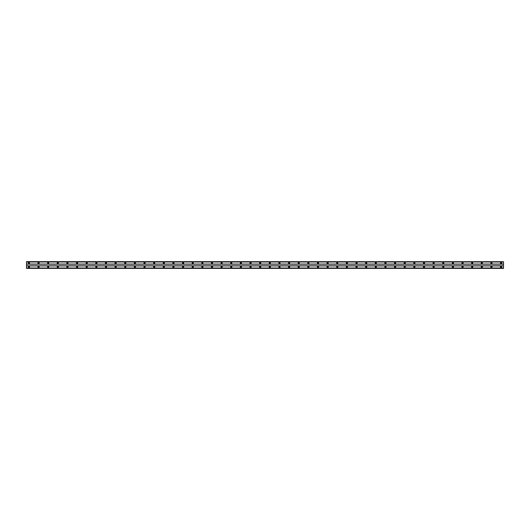 <?xml version="1.0" encoding="UTF-8"?>
<svg xmlns="http://www.w3.org/2000/svg" width="530" height="530" viewBox="0 0 530 530"><rect width="100%" height="100%" fill="white"/><g stroke="black" fill="none" stroke-linecap="round" stroke-linejoin="round"><path stroke-width="0.79" d="M28.912 267.286A0.364 0.364 0 0 1 28.547 266.928A0.364 0.364 0 0 1 28.912 266.563A0.364 0.364 0 0 1 29.269 266.928A0.364 0.364 0 0 1 28.912 267.286M501.089 267.286A0.364 0.364 0 0 1 500.731 266.928A0.364 0.364 0 0 1 501.089 266.563A0.364 0.364 0 0 1 501.453 266.928A0.364 0.364 0 0 1 501.089 267.286M491.456 267.286A0.364 0.364 0 0 1 491.091 266.928A0.364 0.364 0 0 1 491.456 266.563A0.364 0.364 0 0 1 491.813 266.928A0.364 0.364 0 0 1 491.456 267.286M481.816 267.286A0.364 0.364 0 0 1 481.459 266.928A0.364 0.364 0 0 1 481.816 266.563A0.364 0.364 0 0 1 482.181 266.928A0.364 0.364 0 0 1 481.816 267.286M472.184 267.286A0.364 0.364 0 0 1 471.819 266.928A0.364 0.364 0 0 1 472.184 266.563A0.364 0.364 0 0 1 472.541 266.928A0.364 0.364 0 0 1 472.184 267.286M462.544 267.286A0.364 0.364 0 0 1 462.186 266.928A0.364 0.364 0 0 1 462.544 266.563A0.364 0.364 0 0 1 462.909 266.928A0.364 0.364 0 0 1 462.544 267.286M452.911 267.286A0.364 0.364 0 0 1 452.547 266.928A0.364 0.364 0 0 1 452.911 266.563A0.364 0.364 0 0 1 453.269 266.928A0.364 0.364 0 0 1 452.911 267.286M443.272 267.286A0.364 0.364 0 0 1 442.914 266.928A0.364 0.364 0 0 1 443.272 266.563A0.364 0.364 0 0 1 443.636 266.928A0.364 0.364 0 0 1 443.272 267.286M433.639 267.286A0.364 0.364 0 0 1 433.275 266.928A0.364 0.364 0 0 1 433.639 266.563A0.364 0.364 0 0 1 433.997 266.928A0.364 0.364 0 0 1 433.639 267.286M424 267.286A0.364 0.364 0 0 1 423.636 266.928A0.364 0.364 0 0 1 424 266.563A0.364 0.364 0 0 1 424.364 266.928A0.364 0.364 0 0 1 424 267.286M414.361 267.286A0.364 0.364 0 0 1 414.003 266.928A0.364 0.364 0 0 1 414.361 266.563A0.364 0.364 0 0 1 414.725 266.928A0.364 0.364 0 0 1 414.361 267.286M404.728 267.286A0.364 0.364 0 0 1 404.363 266.928A0.364 0.364 0 0 1 404.728 266.563A0.364 0.364 0 0 1 405.086 266.928A0.364 0.364 0 0 1 404.728 267.286M395.089 267.286A0.364 0.364 0 0 1 394.731 266.928A0.364 0.364 0 0 1 395.089 266.563A0.364 0.364 0 0 1 395.453 266.928A0.364 0.364 0 0 1 395.089 267.286M385.456 267.286A0.364 0.364 0 0 1 385.091 266.928A0.364 0.364 0 0 1 385.456 266.563A0.364 0.364 0 0 1 385.813 266.928A0.364 0.364 0 0 1 385.456 267.286M375.816 267.286A0.364 0.364 0 0 1 375.459 266.928A0.364 0.364 0 0 1 375.816 266.563A0.364 0.364 0 0 1 376.181 266.928A0.364 0.364 0 0 1 375.816 267.286M366.184 267.286A0.364 0.364 0 0 1 365.819 266.928A0.364 0.364 0 0 1 366.184 266.563A0.364 0.364 0 0 1 366.541 266.928A0.364 0.364 0 0 1 366.184 267.286M356.544 267.286A0.364 0.364 0 0 1 356.186 266.928A0.364 0.364 0 0 1 356.544 266.563A0.364 0.364 0 0 1 356.909 266.928A0.364 0.364 0 0 1 356.544 267.286M346.911 267.286A0.364 0.364 0 0 1 346.547 266.928A0.364 0.364 0 0 1 346.911 266.563A0.364 0.364 0 0 1 347.269 266.928A0.364 0.364 0 0 1 346.911 267.286M337.272 267.286A0.364 0.364 0 0 1 336.914 266.928A0.364 0.364 0 0 1 337.272 266.563A0.364 0.364 0 0 1 337.636 266.928A0.364 0.364 0 0 1 337.272 267.286M327.639 267.286A0.364 0.364 0 0 1 327.275 266.928A0.364 0.364 0 0 1 327.639 266.563A0.364 0.364 0 0 1 327.997 266.928A0.364 0.364 0 0 1 327.639 267.286M318 267.286A0.364 0.364 0 0 1 317.636 266.928A0.364 0.364 0 0 1 318 266.563A0.364 0.364 0 0 1 318.364 266.928A0.364 0.364 0 0 1 318 267.286M308.361 267.286A0.364 0.364 0 0 1 308.003 266.928A0.364 0.364 0 0 1 308.361 266.563A0.364 0.364 0 0 1 308.725 266.928A0.364 0.364 0 0 1 308.361 267.286M298.728 267.286A0.364 0.364 0 0 1 298.363 266.928A0.364 0.364 0 0 1 298.728 266.563A0.364 0.364 0 0 1 299.086 266.928A0.364 0.364 0 0 1 298.728 267.286M289.089 267.286A0.364 0.364 0 0 1 288.731 266.928A0.364 0.364 0 0 1 289.089 266.563A0.364 0.364 0 0 1 289.453 266.928A0.364 0.364 0 0 1 289.089 267.286M279.456 267.286A0.364 0.364 0 0 1 279.091 266.928A0.364 0.364 0 0 1 279.456 266.563A0.364 0.364 0 0 1 279.813 266.928A0.364 0.364 0 0 1 279.456 267.286M269.816 267.286A0.364 0.364 0 0 1 269.459 266.928A0.364 0.364 0 0 1 269.816 266.563A0.364 0.364 0 0 1 270.181 266.928A0.364 0.364 0 0 1 269.816 267.286M260.184 267.286A0.364 0.364 0 0 1 259.819 266.928A0.364 0.364 0 0 1 260.184 266.563A0.364 0.364 0 0 1 260.541 266.928A0.364 0.364 0 0 1 260.184 267.286M250.544 267.286A0.364 0.364 0 0 1 250.186 266.928A0.364 0.364 0 0 1 250.544 266.563A0.364 0.364 0 0 1 250.909 266.928A0.364 0.364 0 0 1 250.544 267.286M240.911 267.286A0.364 0.364 0 0 1 240.547 266.928A0.364 0.364 0 0 1 240.911 266.563A0.364 0.364 0 0 1 241.269 266.928A0.364 0.364 0 0 1 240.911 267.286M231.272 267.286A0.364 0.364 0 0 1 230.914 266.928A0.364 0.364 0 0 1 231.272 266.563A0.364 0.364 0 0 1 231.636 266.928A0.364 0.364 0 0 1 231.272 267.286M221.639 267.286A0.364 0.364 0 0 1 221.275 266.928A0.364 0.364 0 0 1 221.639 266.563A0.364 0.364 0 0 1 221.997 266.928A0.364 0.364 0 0 1 221.639 267.286M212 267.286A0.364 0.364 0 0 1 211.636 266.928A0.364 0.364 0 0 1 212 266.563A0.364 0.364 0 0 1 212.364 266.928A0.364 0.364 0 0 1 212 267.286M202.361 267.286A0.364 0.364 0 0 1 202.003 266.928A0.364 0.364 0 0 1 202.361 266.563A0.364 0.364 0 0 1 202.725 266.928A0.364 0.364 0 0 1 202.361 267.286M192.728 267.286A0.364 0.364 0 0 1 192.364 266.928A0.364 0.364 0 0 1 192.728 266.563A0.364 0.364 0 0 1 193.086 266.928A0.364 0.364 0 0 1 192.728 267.286M183.089 267.286A0.364 0.364 0 0 1 182.731 266.928A0.364 0.364 0 0 1 183.089 266.563A0.364 0.364 0 0 1 183.453 266.928A0.364 0.364 0 0 1 183.089 267.286M173.456 267.286A0.364 0.364 0 0 1 173.091 266.928A0.364 0.364 0 0 1 173.456 266.563A0.364 0.364 0 0 1 173.814 266.928A0.364 0.364 0 0 1 173.456 267.286M163.816 267.286A0.364 0.364 0 0 1 163.459 266.928A0.364 0.364 0 0 1 163.816 266.563A0.364 0.364 0 0 1 164.181 266.928A0.364 0.364 0 0 1 163.816 267.286M154.184 267.286A0.364 0.364 0 0 1 153.819 266.928A0.364 0.364 0 0 1 154.184 266.563A0.364 0.364 0 0 1 154.541 266.928A0.364 0.364 0 0 1 154.184 267.286M144.544 267.286A0.364 0.364 0 0 1 144.186 266.928A0.364 0.364 0 0 1 144.544 266.563A0.364 0.364 0 0 1 144.909 266.928A0.364 0.364 0 0 1 144.544 267.286M134.911 267.286A0.364 0.364 0 0 1 134.547 266.928A0.364 0.364 0 0 1 134.911 266.563A0.364 0.364 0 0 1 135.269 266.928A0.364 0.364 0 0 1 134.911 267.286M125.272 267.286A0.364 0.364 0 0 1 124.914 266.928A0.364 0.364 0 0 1 125.272 266.563A0.364 0.364 0 0 1 125.636 266.928A0.364 0.364 0 0 1 125.272 267.286M115.639 267.286A0.364 0.364 0 0 1 115.275 266.928A0.364 0.364 0 0 1 115.639 266.563A0.364 0.364 0 0 1 115.997 266.928A0.364 0.364 0 0 1 115.639 267.286M106 267.286A0.364 0.364 0 0 1 105.636 266.928A0.364 0.364 0 0 1 106 266.563A0.364 0.364 0 0 1 106.364 266.928A0.364 0.364 0 0 1 106 267.286M96.361 267.286A0.364 0.364 0 0 1 96.003 266.928A0.364 0.364 0 0 1 96.361 266.563A0.364 0.364 0 0 1 96.725 266.928A0.364 0.364 0 0 1 96.361 267.286M86.728 267.286A0.364 0.364 0 0 1 86.364 266.928A0.364 0.364 0 0 1 86.728 266.563A0.364 0.364 0 0 1 87.086 266.928A0.364 0.364 0 0 1 86.728 267.286M77.088 267.286A0.364 0.364 0 0 1 76.731 266.928A0.364 0.364 0 0 1 77.088 266.563A0.364 0.364 0 0 1 77.453 266.928A0.364 0.364 0 0 1 77.088 267.286M67.456 267.286A0.364 0.364 0 0 1 67.091 266.928A0.364 0.364 0 0 1 67.456 266.563A0.364 0.364 0 0 1 67.813 266.928A0.364 0.364 0 0 1 67.456 267.286M57.816 267.286A0.364 0.364 0 0 1 57.459 266.928A0.364 0.364 0 0 1 57.816 266.563A0.364 0.364 0 0 1 58.181 266.928A0.364 0.364 0 0 1 57.816 267.286M48.184 267.286A0.364 0.364 0 0 1 47.819 266.928A0.364 0.364 0 0 1 48.184 266.563A0.364 0.364 0 0 1 48.541 266.928A0.364 0.364 0 0 1 48.184 267.286M38.544 267.286A0.364 0.364 0 0 1 38.187 266.928A0.364 0.364 0 0 1 38.544 266.563A0.364 0.364 0 0 1 38.909 266.928A0.364 0.364 0 0 1 38.544 267.286M28.912 266.325A0.603 0.603 0 0 0 28.309 266.928A0.603 0.603 0 0 0 28.912 267.531A0.603 0.603 0 0 0 29.514 266.928A0.603 0.603 0 0 0 28.912 266.325M501.089 266.325A0.603 0.603 0 0 0 500.486 266.928A0.603 0.603 0 0 0 501.089 267.531A0.603 0.603 0 0 0 501.691 266.928A0.603 0.603 0 0 0 501.089 266.325M491.456 266.325A0.603 0.603 0 0 0 490.853 266.928A0.603 0.603 0 0 0 491.456 267.531A0.603 0.603 0 0 0 492.059 266.928A0.603 0.603 0 0 0 491.456 266.325M481.816 266.325A0.603 0.603 0 0 0 481.214 266.928A0.603 0.603 0 0 0 481.816 267.531A0.603 0.603 0 0 0 482.419 266.928A0.603 0.603 0 0 0 481.816 266.325M472.184 266.325A0.603 0.603 0 0 0 471.581 266.928A0.603 0.603 0 0 0 472.184 267.531A0.603 0.603 0 0 0 472.786 266.928A0.603 0.603 0 0 0 472.184 266.325M462.544 266.325A0.603 0.603 0 0 0 461.941 266.928A0.603 0.603 0 0 0 462.544 267.531A0.603 0.603 0 0 0 463.147 266.928A0.603 0.603 0 0 0 462.544 266.325M452.911 266.325A0.603 0.603 0 0 0 452.309 266.928A0.603 0.603 0 0 0 452.911 267.531A0.603 0.603 0 0 0 453.514 266.928A0.603 0.603 0 0 0 452.911 266.325M443.272 266.325A0.603 0.603 0 0 0 442.669 266.928A0.603 0.603 0 0 0 443.272 267.531A0.603 0.603 0 0 0 443.875 266.928A0.603 0.603 0 0 0 443.272 266.325M433.639 266.325A0.603 0.603 0 0 0 433.036 266.928A0.603 0.603 0 0 0 433.639 267.531A0.603 0.603 0 0 0 434.236 266.928A0.603 0.603 0 0 0 433.639 266.325M424 266.325A0.603 0.603 0 0 0 423.397 266.928A0.603 0.603 0 0 0 424 267.531A0.603 0.603 0 0 0 424.603 266.928A0.603 0.603 0 0 0 424 266.325M414.361 266.325A0.603 0.603 0 0 0 413.764 266.928A0.603 0.603 0 0 0 414.361 267.531A0.603 0.603 0 0 0 414.964 266.928A0.603 0.603 0 0 0 414.361 266.325M404.728 266.325A0.603 0.603 0 0 0 404.125 266.928A0.603 0.603 0 0 0 404.728 267.531A0.603 0.603 0 0 0 405.331 266.928A0.603 0.603 0 0 0 404.728 266.325M395.089 266.325A0.603 0.603 0 0 0 394.486 266.928A0.603 0.603 0 0 0 395.089 267.531A0.603 0.603 0 0 0 395.691 266.928A0.603 0.603 0 0 0 395.089 266.325M385.456 266.325A0.603 0.603 0 0 0 384.853 266.928A0.603 0.603 0 0 0 385.456 267.531A0.603 0.603 0 0 0 386.059 266.928A0.603 0.603 0 0 0 385.456 266.325M375.816 266.325A0.603 0.603 0 0 0 375.214 266.928A0.603 0.603 0 0 0 375.816 267.531A0.603 0.603 0 0 0 376.419 266.928A0.603 0.603 0 0 0 375.816 266.325M366.184 266.325A0.603 0.603 0 0 0 365.581 266.928A0.603 0.603 0 0 0 366.184 267.531A0.603 0.603 0 0 0 366.786 266.928A0.603 0.603 0 0 0 366.184 266.325M356.544 266.325A0.603 0.603 0 0 0 355.941 266.928A0.603 0.603 0 0 0 356.544 267.531A0.603 0.603 0 0 0 357.147 266.928A0.603 0.603 0 0 0 356.544 266.325M346.911 266.325A0.603 0.603 0 0 0 346.309 266.928A0.603 0.603 0 0 0 346.911 267.531A0.603 0.603 0 0 0 347.514 266.928A0.603 0.603 0 0 0 346.911 266.325M337.272 266.325A0.603 0.603 0 0 0 336.669 266.928A0.603 0.603 0 0 0 337.272 267.531A0.603 0.603 0 0 0 337.875 266.928A0.603 0.603 0 0 0 337.272 266.325M327.639 266.325A0.603 0.603 0 0 0 327.036 266.928A0.603 0.603 0 0 0 327.639 267.531A0.603 0.603 0 0 0 328.236 266.928A0.603 0.603 0 0 0 327.639 266.325M318 266.325A0.603 0.603 0 0 0 317.397 266.928A0.603 0.603 0 0 0 318 267.531A0.603 0.603 0 0 0 318.603 266.928A0.603 0.603 0 0 0 318 266.325M308.361 266.325A0.603 0.603 0 0 0 307.764 266.928A0.603 0.603 0 0 0 308.361 267.531A0.603 0.603 0 0 0 308.964 266.928A0.603 0.603 0 0 0 308.361 266.325M298.728 266.325A0.603 0.603 0 0 0 298.125 266.928A0.603 0.603 0 0 0 298.728 267.531A0.603 0.603 0 0 0 299.331 266.928A0.603 0.603 0 0 0 298.728 266.325M289.089 266.325A0.603 0.603 0 0 0 288.486 266.928A0.603 0.603 0 0 0 289.089 267.531A0.603 0.603 0 0 0 289.691 266.928A0.603 0.603 0 0 0 289.089 266.325M279.456 266.325A0.603 0.603 0 0 0 278.853 266.928A0.603 0.603 0 0 0 279.456 267.531A0.603 0.603 0 0 0 280.059 266.928A0.603 0.603 0 0 0 279.456 266.325M269.816 266.325A0.603 0.603 0 0 0 269.214 266.928A0.603 0.603 0 0 0 269.816 267.531A0.603 0.603 0 0 0 270.419 266.928A0.603 0.603 0 0 0 269.816 266.325M260.184 266.325A0.603 0.603 0 0 0 259.581 266.928A0.603 0.603 0 0 0 260.184 267.531A0.603 0.603 0 0 0 260.786 266.928A0.603 0.603 0 0 0 260.184 266.325M250.544 266.325A0.603 0.603 0 0 0 249.941 266.928A0.603 0.603 0 0 0 250.544 267.531A0.603 0.603 0 0 0 251.147 266.928A0.603 0.603 0 0 0 250.544 266.325M240.911 266.325A0.603 0.603 0 0 0 240.309 266.928A0.603 0.603 0 0 0 240.911 267.531A0.603 0.603 0 0 0 241.514 266.928A0.603 0.603 0 0 0 240.911 266.325M231.272 266.325A0.603 0.603 0 0 0 230.669 266.928A0.603 0.603 0 0 0 231.272 267.531A0.603 0.603 0 0 0 231.875 266.928A0.603 0.603 0 0 0 231.272 266.325M221.639 266.325A0.603 0.603 0 0 0 221.036 266.928A0.603 0.603 0 0 0 221.639 267.531A0.603 0.603 0 0 0 222.236 266.928A0.603 0.603 0 0 0 221.639 266.325M212 266.325A0.603 0.603 0 0 0 211.397 266.928A0.603 0.603 0 0 0 212 267.531A0.603 0.603 0 0 0 212.603 266.928A0.603 0.603 0 0 0 212 266.325M202.361 266.325A0.603 0.603 0 0 0 201.764 266.928A0.603 0.603 0 0 0 202.361 267.531A0.603 0.603 0 0 0 202.964 266.928A0.603 0.603 0 0 0 202.361 266.325M192.728 266.325A0.603 0.603 0 0 0 192.125 266.928A0.603 0.603 0 0 0 192.728 267.531A0.603 0.603 0 0 0 193.331 266.928A0.603 0.603 0 0 0 192.728 266.325M183.089 266.325A0.603 0.603 0 0 0 182.486 266.928A0.603 0.603 0 0 0 183.089 267.531A0.603 0.603 0 0 0 183.691 266.928A0.603 0.603 0 0 0 183.089 266.325M173.456 266.325A0.603 0.603 0 0 0 172.853 266.928A0.603 0.603 0 0 0 173.456 267.531A0.603 0.603 0 0 0 174.059 266.928A0.603 0.603 0 0 0 173.456 266.325M163.816 266.325A0.603 0.603 0 0 0 163.214 266.928A0.603 0.603 0 0 0 163.816 267.531A0.603 0.603 0 0 0 164.419 266.928A0.603 0.603 0 0 0 163.816 266.325M154.184 266.325A0.603 0.603 0 0 0 153.581 266.928A0.603 0.603 0 0 0 154.184 267.531A0.603 0.603 0 0 0 154.786 266.928A0.603 0.603 0 0 0 154.184 266.325M144.544 266.325A0.603 0.603 0 0 0 143.941 266.928A0.603 0.603 0 0 0 144.544 267.531A0.603 0.603 0 0 0 145.147 266.928A0.603 0.603 0 0 0 144.544 266.325M134.911 266.325A0.603 0.603 0 0 0 134.309 266.928A0.603 0.603 0 0 0 134.911 267.531A0.603 0.603 0 0 0 135.514 266.928A0.603 0.603 0 0 0 134.911 266.325M125.272 266.325A0.603 0.603 0 0 0 124.669 266.928A0.603 0.603 0 0 0 125.272 267.531A0.603 0.603 0 0 0 125.875 266.928A0.603 0.603 0 0 0 125.272 266.325M115.639 266.325A0.603 0.603 0 0 0 115.036 266.928A0.603 0.603 0 0 0 115.639 267.531A0.603 0.603 0 0 0 116.236 266.928A0.603 0.603 0 0 0 115.639 266.325M106 266.325A0.603 0.603 0 0 0 105.397 266.928A0.603 0.603 0 0 0 106 267.531A0.603 0.603 0 0 0 106.603 266.928A0.603 0.603 0 0 0 106 266.325M96.361 266.325A0.603 0.603 0 0 0 95.764 266.928A0.603 0.603 0 0 0 96.361 267.531A0.603 0.603 0 0 0 96.964 266.928A0.603 0.603 0 0 0 96.361 266.325M86.728 266.325A0.603 0.603 0 0 0 86.125 266.928A0.603 0.603 0 0 0 86.728 267.531A0.603 0.603 0 0 0 87.331 266.928A0.603 0.603 0 0 0 86.728 266.325M77.088 266.325A0.603 0.603 0 0 0 76.486 266.928A0.603 0.603 0 0 0 77.088 267.531A0.603 0.603 0 0 0 77.691 266.928A0.603 0.603 0 0 0 77.088 266.325M67.456 266.325A0.603 0.603 0 0 0 66.853 266.928A0.603 0.603 0 0 0 67.456 267.531A0.603 0.603 0 0 0 68.059 266.928A0.603 0.603 0 0 0 67.456 266.325M57.816 266.325A0.603 0.603 0 0 0 57.213 266.928A0.603 0.603 0 0 0 57.816 267.531A0.603 0.603 0 0 0 58.419 266.928A0.603 0.603 0 0 0 57.816 266.325M48.184 266.325A0.603 0.603 0 0 0 47.581 266.928A0.603 0.603 0 0 0 48.184 267.531A0.603 0.603 0 0 0 48.786 266.928A0.603 0.603 0 0 0 48.184 266.325M38.544 266.325A0.603 0.603 0 0 0 37.941 266.928A0.603 0.603 0 0 0 38.544 267.531A0.603 0.603 0 0 0 39.147 266.928A0.603 0.603 0 0 0 38.544 266.325M28.912 262.469A0.603 0.603 0 0 0 28.309 263.072A0.603 0.603 0 0 0 28.912 263.675A0.603 0.603 0 0 0 29.514 263.072A0.603 0.603 0 0 0 28.912 262.469M501.089 262.469A0.603 0.603 0 0 0 500.486 263.072A0.603 0.603 0 0 0 501.089 263.675A0.603 0.603 0 0 0 501.691 263.072A0.603 0.603 0 0 0 501.089 262.469M491.456 262.469A0.603 0.603 0 0 0 490.853 263.072A0.603 0.603 0 0 0 491.456 263.675A0.603 0.603 0 0 0 492.059 263.072A0.603 0.603 0 0 0 491.456 262.469M481.816 262.469A0.603 0.603 0 0 0 481.214 263.072A0.603 0.603 0 0 0 481.816 263.675A0.603 0.603 0 0 0 482.419 263.072A0.603 0.603 0 0 0 481.816 262.469M472.184 262.469A0.603 0.603 0 0 0 471.581 263.072A0.603 0.603 0 0 0 472.184 263.675A0.603 0.603 0 0 0 472.786 263.072A0.603 0.603 0 0 0 472.184 262.469M462.544 262.469A0.603 0.603 0 0 0 461.941 263.072A0.603 0.603 0 0 0 462.544 263.675A0.603 0.603 0 0 0 463.147 263.072A0.603 0.603 0 0 0 462.544 262.469M452.911 262.469A0.603 0.603 0 0 0 452.309 263.072A0.603 0.603 0 0 0 452.911 263.675A0.603 0.603 0 0 0 453.514 263.072A0.603 0.603 0 0 0 452.911 262.469M443.272 262.469A0.603 0.603 0 0 0 442.669 263.072A0.603 0.603 0 0 0 443.272 263.675A0.603 0.603 0 0 0 443.875 263.072A0.603 0.603 0 0 0 443.272 262.469M433.639 262.469A0.603 0.603 0 0 0 433.036 263.072A0.603 0.603 0 0 0 433.639 263.675A0.603 0.603 0 0 0 434.236 263.072A0.603 0.603 0 0 0 433.639 262.469M424 262.469A0.603 0.603 0 0 0 423.397 263.072A0.603 0.603 0 0 0 424 263.675A0.603 0.603 0 0 0 424.603 263.072A0.603 0.603 0 0 0 424 262.469M414.361 262.469A0.603 0.603 0 0 0 413.764 263.072A0.603 0.603 0 0 0 414.361 263.675A0.603 0.603 0 0 0 414.964 263.072A0.603 0.603 0 0 0 414.361 262.469M404.728 262.469A0.603 0.603 0 0 0 404.125 263.072A0.603 0.603 0 0 0 404.728 263.675A0.603 0.603 0 0 0 405.331 263.072A0.603 0.603 0 0 0 404.728 262.469M395.089 262.469A0.603 0.603 0 0 0 394.486 263.072A0.603 0.603 0 0 0 395.089 263.675A0.603 0.603 0 0 0 395.691 263.072A0.603 0.603 0 0 0 395.089 262.469M385.456 262.469A0.603 0.603 0 0 0 384.853 263.072A0.603 0.603 0 0 0 385.456 263.675A0.603 0.603 0 0 0 386.059 263.072A0.603 0.603 0 0 0 385.456 262.469M375.816 262.469A0.603 0.603 0 0 0 375.214 263.072A0.603 0.603 0 0 0 375.816 263.675A0.603 0.603 0 0 0 376.419 263.072A0.603 0.603 0 0 0 375.816 262.469M366.184 262.469A0.603 0.603 0 0 0 365.581 263.072A0.603 0.603 0 0 0 366.184 263.675A0.603 0.603 0 0 0 366.786 263.072A0.603 0.603 0 0 0 366.184 262.469M356.544 262.469A0.603 0.603 0 0 0 355.941 263.072A0.603 0.603 0 0 0 356.544 263.675A0.603 0.603 0 0 0 357.147 263.072A0.603 0.603 0 0 0 356.544 262.469M346.911 262.469A0.603 0.603 0 0 0 346.309 263.072A0.603 0.603 0 0 0 346.911 263.675A0.603 0.603 0 0 0 347.514 263.072A0.603 0.603 0 0 0 346.911 262.469M337.272 262.469A0.603 0.603 0 0 0 336.669 263.072A0.603 0.603 0 0 0 337.272 263.675A0.603 0.603 0 0 0 337.875 263.072A0.603 0.603 0 0 0 337.272 262.469M327.639 262.469A0.603 0.603 0 0 0 327.036 263.072A0.603 0.603 0 0 0 327.639 263.675A0.603 0.603 0 0 0 328.236 263.072A0.603 0.603 0 0 0 327.639 262.469M318 262.469A0.603 0.603 0 0 0 317.397 263.072A0.603 0.603 0 0 0 318 263.675A0.603 0.603 0 0 0 318.603 263.072A0.603 0.603 0 0 0 318 262.469M308.361 262.469A0.603 0.603 0 0 0 307.764 263.072A0.603 0.603 0 0 0 308.361 263.675A0.603 0.603 0 0 0 308.964 263.072A0.603 0.603 0 0 0 308.361 262.469M298.728 262.469A0.603 0.603 0 0 0 298.125 263.072A0.603 0.603 0 0 0 298.728 263.675A0.603 0.603 0 0 0 299.331 263.072A0.603 0.603 0 0 0 298.728 262.469M289.089 262.469A0.603 0.603 0 0 0 288.486 263.072A0.603 0.603 0 0 0 289.089 263.675A0.603 0.603 0 0 0 289.691 263.072A0.603 0.603 0 0 0 289.089 262.469M279.456 262.469A0.603 0.603 0 0 0 278.853 263.072A0.603 0.603 0 0 0 279.456 263.675A0.603 0.603 0 0 0 280.059 263.072A0.603 0.603 0 0 0 279.456 262.469M269.816 262.469A0.603 0.603 0 0 0 269.214 263.072A0.603 0.603 0 0 0 269.816 263.675A0.603 0.603 0 0 0 270.419 263.072A0.603 0.603 0 0 0 269.816 262.469M260.184 262.469A0.603 0.603 0 0 0 259.581 263.072A0.603 0.603 0 0 0 260.184 263.675A0.603 0.603 0 0 0 260.786 263.072A0.603 0.603 0 0 0 260.184 262.469M250.544 262.469A0.603 0.603 0 0 0 249.941 263.072A0.603 0.603 0 0 0 250.544 263.675A0.603 0.603 0 0 0 251.147 263.072A0.603 0.603 0 0 0 250.544 262.469M240.911 262.469A0.603 0.603 0 0 0 240.309 263.072A0.603 0.603 0 0 0 240.911 263.675A0.603 0.603 0 0 0 241.514 263.072A0.603 0.603 0 0 0 240.911 262.469M231.272 262.469A0.603 0.603 0 0 0 230.669 263.072A0.603 0.603 0 0 0 231.272 263.675A0.603 0.603 0 0 0 231.875 263.072A0.603 0.603 0 0 0 231.272 262.469M221.639 262.469A0.603 0.603 0 0 0 221.036 263.072A0.603 0.603 0 0 0 221.639 263.675A0.603 0.603 0 0 0 222.236 263.072A0.603 0.603 0 0 0 221.639 262.469M212 262.469A0.603 0.603 0 0 0 211.397 263.072A0.603 0.603 0 0 0 212 263.675A0.603 0.603 0 0 0 212.603 263.072A0.603 0.603 0 0 0 212 262.469M202.361 262.469A0.603 0.603 0 0 0 201.764 263.072A0.603 0.603 0 0 0 202.361 263.675A0.603 0.603 0 0 0 202.964 263.072A0.603 0.603 0 0 0 202.361 262.469M192.728 262.469A0.603 0.603 0 0 0 192.125 263.072A0.603 0.603 0 0 0 192.728 263.675A0.603 0.603 0 0 0 193.331 263.072A0.603 0.603 0 0 0 192.728 262.469M183.089 262.469A0.603 0.603 0 0 0 182.486 263.072A0.603 0.603 0 0 0 183.089 263.675A0.603 0.603 0 0 0 183.691 263.072A0.603 0.603 0 0 0 183.089 262.469M173.456 262.469A0.603 0.603 0 0 0 172.853 263.072A0.603 0.603 0 0 0 173.456 263.675A0.603 0.603 0 0 0 174.059 263.072A0.603 0.603 0 0 0 173.456 262.469M163.816 262.469A0.603 0.603 0 0 0 163.214 263.072A0.603 0.603 0 0 0 163.816 263.675A0.603 0.603 0 0 0 164.419 263.072A0.603 0.603 0 0 0 163.816 262.469M154.184 262.469A0.603 0.603 0 0 0 153.581 263.072A0.603 0.603 0 0 0 154.184 263.675A0.603 0.603 0 0 0 154.786 263.072A0.603 0.603 0 0 0 154.184 262.469M144.544 262.469A0.603 0.603 0 0 0 143.941 263.072A0.603 0.603 0 0 0 144.544 263.675A0.603 0.603 0 0 0 145.147 263.072A0.603 0.603 0 0 0 144.544 262.469M134.911 262.469A0.603 0.603 0 0 0 134.309 263.072A0.603 0.603 0 0 0 134.911 263.675A0.603 0.603 0 0 0 135.514 263.072A0.603 0.603 0 0 0 134.911 262.469M125.272 262.469A0.603 0.603 0 0 0 124.669 263.072A0.603 0.603 0 0 0 125.272 263.675A0.603 0.603 0 0 0 125.875 263.072A0.603 0.603 0 0 0 125.272 262.469M115.639 262.469A0.603 0.603 0 0 0 115.036 263.072A0.603 0.603 0 0 0 115.639 263.675A0.603 0.603 0 0 0 116.236 263.072A0.603 0.603 0 0 0 115.639 262.469M106 262.469A0.603 0.603 0 0 0 105.397 263.072A0.603 0.603 0 0 0 106 263.675A0.603 0.603 0 0 0 106.603 263.072A0.603 0.603 0 0 0 106 262.469M96.361 262.469A0.603 0.603 0 0 0 95.764 263.072A0.603 0.603 0 0 0 96.361 263.675A0.603 0.603 0 0 0 96.964 263.072A0.603 0.603 0 0 0 96.361 262.469M86.728 262.469A0.603 0.603 0 0 0 86.125 263.072A0.603 0.603 0 0 0 86.728 263.675A0.603 0.603 0 0 0 87.331 263.072A0.603 0.603 0 0 0 86.728 262.469M77.088 262.469A0.603 0.603 0 0 0 76.486 263.072A0.603 0.603 0 0 0 77.088 263.675A0.603 0.603 0 0 0 77.691 263.072A0.603 0.603 0 0 0 77.088 262.469M67.456 262.469A0.603 0.603 0 0 0 66.853 263.072A0.603 0.603 0 0 0 67.456 263.675A0.603 0.603 0 0 0 68.059 263.072A0.603 0.603 0 0 0 67.456 262.469M57.816 262.469A0.603 0.603 0 0 0 57.213 263.072A0.603 0.603 0 0 0 57.816 263.675A0.603 0.603 0 0 0 58.419 263.072A0.603 0.603 0 0 0 57.816 262.469M48.184 262.469A0.603 0.603 0 0 0 47.581 263.072A0.603 0.603 0 0 0 48.184 263.675A0.603 0.603 0 0 0 48.786 263.072A0.603 0.603 0 0 0 48.184 262.469M38.544 262.469A0.603 0.603 0 0 0 37.941 263.072A0.603 0.603 0 0 0 38.544 263.675A0.603 0.603 0 0 0 39.147 263.072A0.603 0.603 0 0 0 38.544 262.469M28.912 263.436A0.364 0.364 0 0 1 28.547 263.072A0.364 0.364 0 0 1 28.912 262.714A0.364 0.364 0 0 1 29.269 263.072A0.364 0.364 0 0 1 28.912 263.436M501.089 263.436A0.364 0.364 0 0 1 500.731 263.072A0.364 0.364 0 0 1 501.089 262.714A0.364 0.364 0 0 1 501.453 263.072A0.364 0.364 0 0 1 501.089 263.436M491.456 263.436A0.364 0.364 0 0 1 491.091 263.072A0.364 0.364 0 0 1 491.456 262.714A0.364 0.364 0 0 1 491.813 263.072A0.364 0.364 0 0 1 491.456 263.436M481.816 263.436A0.364 0.364 0 0 1 481.459 263.072A0.364 0.364 0 0 1 481.816 262.714A0.364 0.364 0 0 1 482.181 263.072A0.364 0.364 0 0 1 481.816 263.436M472.184 263.436A0.364 0.364 0 0 1 471.819 263.072A0.364 0.364 0 0 1 472.184 262.714A0.364 0.364 0 0 1 472.541 263.072A0.364 0.364 0 0 1 472.184 263.436M462.544 263.436A0.364 0.364 0 0 1 462.186 263.072A0.364 0.364 0 0 1 462.544 262.714A0.364 0.364 0 0 1 462.909 263.072A0.364 0.364 0 0 1 462.544 263.436M452.911 263.436A0.364 0.364 0 0 1 452.547 263.072A0.364 0.364 0 0 1 452.911 262.714A0.364 0.364 0 0 1 453.269 263.072A0.364 0.364 0 0 1 452.911 263.436M443.272 263.436A0.364 0.364 0 0 1 442.914 263.072A0.364 0.364 0 0 1 443.272 262.714A0.364 0.364 0 0 1 443.636 263.072A0.364 0.364 0 0 1 443.272 263.436M433.639 263.436A0.364 0.364 0 0 1 433.275 263.072A0.364 0.364 0 0 1 433.639 262.714A0.364 0.364 0 0 1 433.997 263.072A0.364 0.364 0 0 1 433.639 263.436M424 263.436A0.364 0.364 0 0 1 423.636 263.072A0.364 0.364 0 0 1 424 262.714A0.364 0.364 0 0 1 424.364 263.072A0.364 0.364 0 0 1 424 263.436M414.361 263.436A0.364 0.364 0 0 1 414.003 263.072A0.364 0.364 0 0 1 414.361 262.714A0.364 0.364 0 0 1 414.725 263.072A0.364 0.364 0 0 1 414.361 263.436M404.728 263.436A0.364 0.364 0 0 1 404.363 263.072A0.364 0.364 0 0 1 404.728 262.714A0.364 0.364 0 0 1 405.086 263.072A0.364 0.364 0 0 1 404.728 263.436M395.089 263.436A0.364 0.364 0 0 1 394.731 263.072A0.364 0.364 0 0 1 395.089 262.714A0.364 0.364 0 0 1 395.453 263.072A0.364 0.364 0 0 1 395.089 263.436M385.456 263.436A0.364 0.364 0 0 1 385.091 263.072A0.364 0.364 0 0 1 385.456 262.714A0.364 0.364 0 0 1 385.813 263.072A0.364 0.364 0 0 1 385.456 263.436M375.816 263.436A0.364 0.364 0 0 1 375.459 263.072A0.364 0.364 0 0 1 375.816 262.714A0.364 0.364 0 0 1 376.181 263.072A0.364 0.364 0 0 1 375.816 263.436M366.184 263.436A0.364 0.364 0 0 1 365.819 263.072A0.364 0.364 0 0 1 366.184 262.714A0.364 0.364 0 0 1 366.541 263.072A0.364 0.364 0 0 1 366.184 263.436M356.544 263.436A0.364 0.364 0 0 1 356.186 263.072A0.364 0.364 0 0 1 356.544 262.714A0.364 0.364 0 0 1 356.909 263.072A0.364 0.364 0 0 1 356.544 263.436M346.911 263.436A0.364 0.364 0 0 1 346.547 263.072A0.364 0.364 0 0 1 346.911 262.714A0.364 0.364 0 0 1 347.269 263.072A0.364 0.364 0 0 1 346.911 263.436M337.272 263.436A0.364 0.364 0 0 1 336.914 263.072A0.364 0.364 0 0 1 337.272 262.714A0.364 0.364 0 0 1 337.636 263.072A0.364 0.364 0 0 1 337.272 263.436M327.639 263.436A0.364 0.364 0 0 1 327.275 263.072A0.364 0.364 0 0 1 327.639 262.714A0.364 0.364 0 0 1 327.997 263.072A0.364 0.364 0 0 1 327.639 263.436M318 263.436A0.364 0.364 0 0 1 317.636 263.072A0.364 0.364 0 0 1 318 262.714A0.364 0.364 0 0 1 318.364 263.072A0.364 0.364 0 0 1 318 263.436M308.361 263.436A0.364 0.364 0 0 1 308.003 263.072A0.364 0.364 0 0 1 308.361 262.714A0.364 0.364 0 0 1 308.725 263.072A0.364 0.364 0 0 1 308.361 263.436M298.728 263.436A0.364 0.364 0 0 1 298.363 263.072A0.364 0.364 0 0 1 298.728 262.714A0.364 0.364 0 0 1 299.086 263.072A0.364 0.364 0 0 1 298.728 263.436M289.089 263.436A0.364 0.364 0 0 1 288.731 263.072A0.364 0.364 0 0 1 289.089 262.714A0.364 0.364 0 0 1 289.453 263.072A0.364 0.364 0 0 1 289.089 263.436M279.456 263.436A0.364 0.364 0 0 1 279.091 263.072A0.364 0.364 0 0 1 279.456 262.714A0.364 0.364 0 0 1 279.813 263.072A0.364 0.364 0 0 1 279.456 263.436M269.816 263.436A0.364 0.364 0 0 1 269.459 263.072A0.364 0.364 0 0 1 269.816 262.714A0.364 0.364 0 0 1 270.181 263.072A0.364 0.364 0 0 1 269.816 263.436M260.184 263.436A0.364 0.364 0 0 1 259.819 263.072A0.364 0.364 0 0 1 260.184 262.714A0.364 0.364 0 0 1 260.541 263.072A0.364 0.364 0 0 1 260.184 263.436M250.544 263.436A0.364 0.364 0 0 1 250.186 263.072A0.364 0.364 0 0 1 250.544 262.714A0.364 0.364 0 0 1 250.909 263.072A0.364 0.364 0 0 1 250.544 263.436M240.911 263.436A0.364 0.364 0 0 1 240.547 263.072A0.364 0.364 0 0 1 240.911 262.714A0.364 0.364 0 0 1 241.269 263.072A0.364 0.364 0 0 1 240.911 263.436M231.272 263.436A0.364 0.364 0 0 1 230.914 263.072A0.364 0.364 0 0 1 231.272 262.714A0.364 0.364 0 0 1 231.636 263.072A0.364 0.364 0 0 1 231.272 263.436M221.639 263.436A0.364 0.364 0 0 1 221.275 263.072A0.364 0.364 0 0 1 221.639 262.714A0.364 0.364 0 0 1 221.997 263.072A0.364 0.364 0 0 1 221.639 263.436M212 263.436A0.364 0.364 0 0 1 211.636 263.072A0.364 0.364 0 0 1 212 262.714A0.364 0.364 0 0 1 212.364 263.072A0.364 0.364 0 0 1 212 263.436M202.361 263.436A0.364 0.364 0 0 1 202.003 263.072A0.364 0.364 0 0 1 202.361 262.714A0.364 0.364 0 0 1 202.725 263.072A0.364 0.364 0 0 1 202.361 263.436M192.728 263.436A0.364 0.364 0 0 1 192.364 263.072A0.364 0.364 0 0 1 192.728 262.714A0.364 0.364 0 0 1 193.086 263.072A0.364 0.364 0 0 1 192.728 263.436M183.089 263.436A0.364 0.364 0 0 1 182.731 263.072A0.364 0.364 0 0 1 183.089 262.714A0.364 0.364 0 0 1 183.453 263.072A0.364 0.364 0 0 1 183.089 263.436M173.456 263.436A0.364 0.364 0 0 1 173.091 263.072A0.364 0.364 0 0 1 173.456 262.714A0.364 0.364 0 0 1 173.814 263.072A0.364 0.364 0 0 1 173.456 263.436M163.816 263.436A0.364 0.364 0 0 1 163.459 263.072A0.364 0.364 0 0 1 163.816 262.714A0.364 0.364 0 0 1 164.181 263.072A0.364 0.364 0 0 1 163.816 263.436M154.184 263.436A0.364 0.364 0 0 1 153.819 263.072A0.364 0.364 0 0 1 154.184 262.714A0.364 0.364 0 0 1 154.541 263.072A0.364 0.364 0 0 1 154.184 263.436M144.544 263.436A0.364 0.364 0 0 1 144.186 263.072A0.364 0.364 0 0 1 144.544 262.714A0.364 0.364 0 0 1 144.909 263.072A0.364 0.364 0 0 1 144.544 263.436M134.911 263.436A0.364 0.364 0 0 1 134.547 263.072A0.364 0.364 0 0 1 134.911 262.714A0.364 0.364 0 0 1 135.269 263.072A0.364 0.364 0 0 1 134.911 263.436M125.272 263.436A0.364 0.364 0 0 1 124.914 263.072A0.364 0.364 0 0 1 125.272 262.714A0.364 0.364 0 0 1 125.636 263.072A0.364 0.364 0 0 1 125.272 263.436M115.639 263.436A0.364 0.364 0 0 1 115.275 263.072A0.364 0.364 0 0 1 115.639 262.714A0.364 0.364 0 0 1 115.997 263.072A0.364 0.364 0 0 1 115.639 263.436M106 263.436A0.364 0.364 0 0 1 105.636 263.072A0.364 0.364 0 0 1 106 262.714A0.364 0.364 0 0 1 106.364 263.072A0.364 0.364 0 0 1 106 263.436M96.361 263.436A0.364 0.364 0 0 1 96.003 263.072A0.364 0.364 0 0 1 96.361 262.714A0.364 0.364 0 0 1 96.725 263.072A0.364 0.364 0 0 1 96.361 263.436M86.728 263.436A0.364 0.364 0 0 1 86.364 263.072A0.364 0.364 0 0 1 86.728 262.714A0.364 0.364 0 0 1 87.086 263.072A0.364 0.364 0 0 1 86.728 263.436M77.088 263.436A0.364 0.364 0 0 1 76.731 263.072A0.364 0.364 0 0 1 77.088 262.714A0.364 0.364 0 0 1 77.453 263.072A0.364 0.364 0 0 1 77.088 263.436M67.456 263.436A0.364 0.364 0 0 1 67.091 263.072A0.364 0.364 0 0 1 67.456 262.714A0.364 0.364 0 0 1 67.813 263.072A0.364 0.364 0 0 1 67.456 263.436M57.816 263.436A0.364 0.364 0 0 1 57.459 263.072A0.364 0.364 0 0 1 57.816 262.714A0.364 0.364 0 0 1 58.181 263.072A0.364 0.364 0 0 1 57.816 263.436M48.184 263.436A0.364 0.364 0 0 1 47.819 263.072A0.364 0.364 0 0 1 48.184 262.714A0.364 0.364 0 0 1 48.541 263.072A0.364 0.364 0 0 1 48.184 263.436M38.544 263.436A0.364 0.364 0 0 1 38.187 263.072A0.364 0.364 0 0 1 38.544 262.714A0.364 0.364 0 0 1 38.909 263.072A0.364 0.364 0 0 1 38.544 263.436M26.5 261.694L503.5 261.694L26.5 261.628L26.5 268.372L503.5 268.372L26.5 268.306M503.5 261.694L503.5 268.306M26.5 268.081L503.5 268.081M503.5 267.994L26.5 267.994M26.5 265.961L503.5 265.961M503.5 265.802L26.5 265.802M26.5 264.198L503.5 264.198M503.5 264.039L26.5 264.039M26.5 262.005L503.5 262.005M503.5 261.919L26.5 261.919"/></g></svg>
